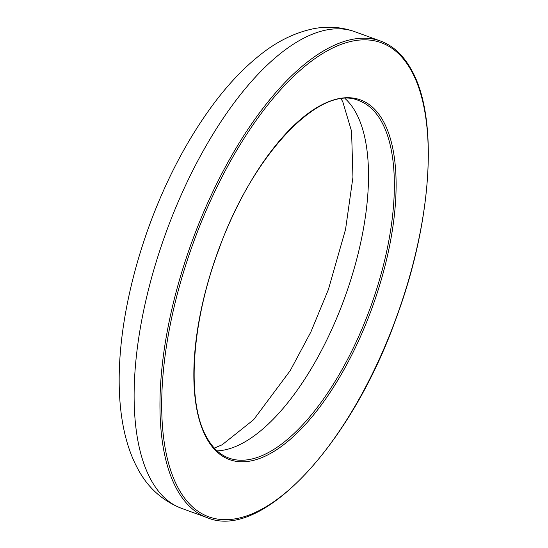 <?xml version="1.0" encoding="UTF-8"?>
<svg xmlns="http://www.w3.org/2000/svg" width="548" height="548" viewBox="0 0 548 548"><rect width="100%" height="100%" fill="white"/><g stroke="black" fill="none" stroke-linecap="round" stroke-linejoin="round"><path stroke-width="0.82" d="M228.975 458.121A190.183 81.501 110 0 0 357.543 338.979A190.183 81.501 110 0 0 381.785 122.115A190.183 81.501 110 0 0 358.824 100.606C320.888 83.508 253.155 153.461 219.152 248.593C191.273 322.066 186.183 401.574 206.541 437.057C212.453 447.826 219.933 454.847 228.975 458.121M383.449 121.457A191.451 82.049 -70 0 1 343.884 369.797A191.451 82.049 -70 0 1 206.507 438.058A191.451 82.049 -70 0 1 246.073 189.711A191.451 82.049 -70 0 1 383.449 121.457M178.381 488.378A252.313 108.127 110 0 0 359.433 398.423A252.313 108.127 110 0 0 411.569 71.137A252.313 108.127 110 0 0 230.523 161.091A252.313 108.127 110 0 0 178.381 488.378M181.491 508.325L207.336 517.709A253.58 108.668 -70 0 1 176.723 489.035A253.58 108.668 -70 0 1 209.048 199.883A253.58 108.668 -70 0 1 380.47 41.018L354.625 31.633A253.58 108.668 110 0 0 183.21 190.499A253.58 108.668 110 0 0 150.878 479.651A253.58 108.668 110 0 0 181.491 508.325C162.222 500.701 147.618 487.453 137.671 468.567C108.079 413.898 115.751 319.943 148.131 228.797C165.4 180.998 187.286 139.267 213.789 103.613C228.297 84.241 243.518 68.185 259.451 55.451C276.678 41.484 294.81 32.551 313.846 28.66C327.752 25.996 341.349 26.989 354.625 31.633M217.09 450.867A190.183 81.501 110 0 0 338.089 314.812A190.183 81.501 110 0 0 355.947 112.73A190.183 81.501 110 0 0 345.055 98.544M207.336 517.709C261.595 540.897 351.556 444.764 396.526 317.258C432.276 220.769 438.681 117.738 411.61 70.137C403.581 55.417 393.197 45.71 380.47 41.018M214.282 448.072L222.077 444.832L253.601 419.754L290.269 370.564L310.894 331.924L328.375 289.591L345.555 229.372L352.946 177.216L351.569 131.26L342.74 101.647L341.103 98.887"/></g></svg>
